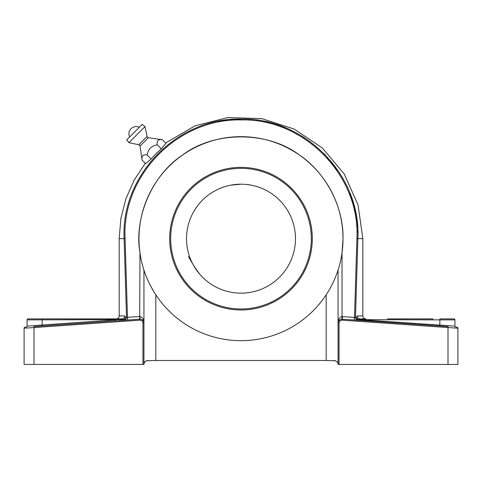 <?xml version="1.0" encoding="UTF-8"?>
<svg xmlns="http://www.w3.org/2000/svg" width="482" height="482" viewBox="0 0 482 482"><rect width="100%" height="100%" fill="white"/><g stroke="black" fill="none" stroke-linecap="round" stroke-linejoin="round"><path stroke-width="0.72" d="M140.021 146.052A1.585 1.585 0 0 0 138.78 144.733L128.911 142.684L145.016 126.579L147.064 136.442A1.585 1.585 0 0 0 148.39 137.689L162.368 139.726C158.301 139.075 156.608 140.768 157.289 144.799C151.547 145.829 148.161 149.215 147.137 154.957C143.07 154.306 141.377 155.999 142.057 160.03L140.021 146.052L148.39 137.689M162.368 139.726L165.941 143.299L161.307 148.817A120.096 120.096 0 0 0 151.155 158.976L145.63 163.603L142.057 160.03M151.155 158.976L147.137 154.957M143.967 270.149A102.015 102.015 0 0 1 143.937 270.065C142.606 266.094 140.672 258.473 139.979 252.845C140.672 258.485 142.612 266.112 143.937 270.065L143.937 364.446L142.949 364.446L142.949 323.139A2.97 2.97 0 0 0 139.768 320.175L34.005 327.567L34.005 364.446L24.1 364.446L24.1 328.194A0.988 0.988 0 0 1 25.022 327.206L26.149 327.127A0.988 0.988 0 0 0 27.07 326.139L27.07 319.879A0.988 0.988 0 0 1 28.064 318.891L121.856 318.891A2.97 2.886 90 0 0 124.742 315.921L125.513 317.403L126.525 317.331L124.115 238.668C120.759 175.243 177.177 117.518 240.952 119.066C304.546 117.463 361.223 174.966 357.885 238.668L357.933 235.77M357.909 233.306L357.813 230.275M357.686 227.962L355.113 210.092L349.854 192.981M339.346 172.514L324.513 154.005M304.835 137.948L302.377 136.394M284.874 127.573L263.021 121.151M241.121 119.066L218.436 121.253M357.885 238.668L355.475 317.331L356.487 317.403L357.258 315.921A2.97 2.886 -90 0 0 360.144 318.891L365.79 318.891C363.988 318.71 362.994 317.722 362.819 315.921L362.819 238.668L356.921 238.548C360.373 175.906 304.256 118.307 241.108 119.928C177.798 118.307 121.741 175.593 125.079 238.548L127.489 317.409L126.525 317.331L139.979 316.553C142.365 316.975 143.69 319.168 143.937 323.139L143.937 323.054M161.307 148.817L157.289 144.799M145.016 126.579L142.178 124.434L126.766 139.84L128.911 142.684M439.807 326.007L439.873 319.879L359.524 319.638L454.93 326.139A0.988 0.988 0 0 0 455.852 327.127L456.978 327.206A0.988 0.988 0 0 1 457.9 328.194L457.9 364.446L447.995 364.446L447.995 327.567L342.232 320.175A2.97 2.97 0 0 0 339.051 323.139L339.051 364.446L447.995 364.446M339.051 364.446L338.063 364.446L338.063 270.065C339.394 266.094 341.328 258.473 342.021 252.845L343.015 238.668C343.744 206.923 325.675 172.381 299.189 154.879C267.769 130.911 214.231 130.911 182.811 154.879C152.481 174.448 133.749 217.298 139.979 252.845L139.702 319.186A3.964 3.964 0 0 1 143.937 323.139L143.937 323.139A3.964 3.964 0 0 0 139.702 319.186L33.933 326.579L34.005 327.567L24.1 328.194A0.988 0.988 0 0 1 25.022 327.206A0.988 0.988 0 0 0 24.1 328.194M337.279 272.384L338.063 270.065M338.509 268.643A102.015 102.015 0 0 0 182.811 154.879A102.015 102.015 0 0 0 143.497 268.655M338.063 323.054L338.063 323.139C338.31 319.168 339.635 316.975 342.021 316.553L354.511 317.409L356.921 238.548M143.937 270.065L144.317 271.209A102.015 102.015 0 0 0 337.683 271.209M34.005 364.446L142.949 364.446M144.317 271.209C146.661 278.554 150.498 286.422 155.825 294.803L155.825 360.488L146.432 360.771M144.733 362.072L144.172 363.121M144.064 363.47L143.937 364.446C143.883 362.325 145.203 361.006 147.902 360.488M335.568 360.771L326.175 360.488L326.175 294.803M155.825 360.488L326.175 360.488M337.195 361.976L336.755 361.506M334.098 360.488C336.798 361.006 338.117 362.325 338.063 364.446M387.582 318.891L433.137 318.891M439.873 318.891L453.936 318.891A0.988 0.988 0 0 1 454.93 319.879L439.873 319.879L439.873 318.891M124.742 315.921L119.181 315.921C119.006 317.722 118.012 318.71 116.21 318.891L121.856 318.891L123.073 320.301C124.513 319.831 125.326 318.861 125.513 317.403C125.224 318.656 124.332 319.397 122.832 319.608L27.07 319.879A0.988 0.988 0 0 1 28.064 318.891M199.65 274.125L193.824 265.901C187.829 253.134 187.829 253.134 193.824 265.901L192.836 264.106M190.962 260.19L190.48 259.033M190.474 259.027L189.402 256.123M188.378 256.466L195.083 267.98M195.343 268.378L200.223 274.788M230.968 185.124L241 184.196A54.472 54.472 0 0 0 186.528 238.668A54.472 54.472 0 0 0 241 293.14A54.472 54.472 0 0 0 295.472 238.668A54.472 54.472 0 0 0 241 184.196L243.048 184.232M237.969 184.281L230.318 185.251M247.374 184.57L251.682 185.251M241 184.196C255.056 185.389 255.056 185.389 241 184.196M170.682 238.668A70.318 70.318 0 0 0 241 308.986A70.318 70.318 0 0 0 311.318 238.668A70.318 70.318 0 0 0 241 168.345A70.318 70.318 0 0 0 170.682 238.668M241 167.356A71.312 71.312 0 0 1 312.312 238.668A71.312 71.312 0 0 1 241 309.974A71.312 71.312 0 0 1 169.688 238.668A71.312 71.312 0 0 1 241 167.356C255.315 168.296 255.315 168.296 241 167.356M240.03 167.362L237.475 167.441M234.71 167.634L231.764 167.959M230.806 168.091L230.191 168.182M179.244 274.318C172.899 261.455 172.899 261.455 179.244 274.318L179.334 274.481M180.358 276.186L181.533 278.024M457.9 328.194A0.988 0.988 0 0 0 456.978 327.206A0.988 0.988 0 0 1 457.9 328.194L447.995 327.567L448.067 326.579L342.298 319.186L342.232 320.175M454.93 326.139L454.93 319.879A0.988 0.988 0 0 0 453.936 318.891M360.144 318.891L359.168 319.608L359.524 319.638L359.458 320.385L358.927 320.301L359.168 319.608C357.668 319.397 356.776 318.656 356.487 317.403C356.674 318.861 357.487 319.831 358.927 320.301M338.063 323.139L338.063 323.139A3.964 3.964 0 0 1 342.298 319.186A3.964 3.964 0 0 0 338.063 323.139L339.051 323.139M27.07 326.139L42.127 325.019L42.127 318.891M366.422 319.879L366.35 320.867M115.65 320.867L115.578 319.879L42.127 325.019L42.193 326.007M123.073 320.301L122.542 320.385L122.476 319.638M354.306 320.024L354.511 317.409L355.475 317.331A2.97 2.856 -86 0 0 358.12 320.295M127.694 320.024L127.489 317.409M123.88 320.295A2.97 2.856 86 0 0 126.525 317.331M125.079 238.548L119.181 238.668L120.868 218.436L125.898 198.777L134.117 180.214L145.305 163.284M357.258 315.921L362.819 315.921M138.78 144.733L147.064 136.442M342.021 252.845L342.021 319.174M142.949 323.139L143.937 323.139M139.768 320.175L139.702 319.186M139.979 319.174L139.979 316.553M342.503 316.572L342.298 319.186M165.615 142.973L194.969 125.874L227.902 117.554L261.853 118.644L294.183 129.068L322.38 148.016L344.244 174.008L358.084 205.031L362.819 238.668M119.181 315.921L119.181 238.668M139.316 127.296A7.26 7.26 0 0 0 129.628 136.978"/></g></svg>
